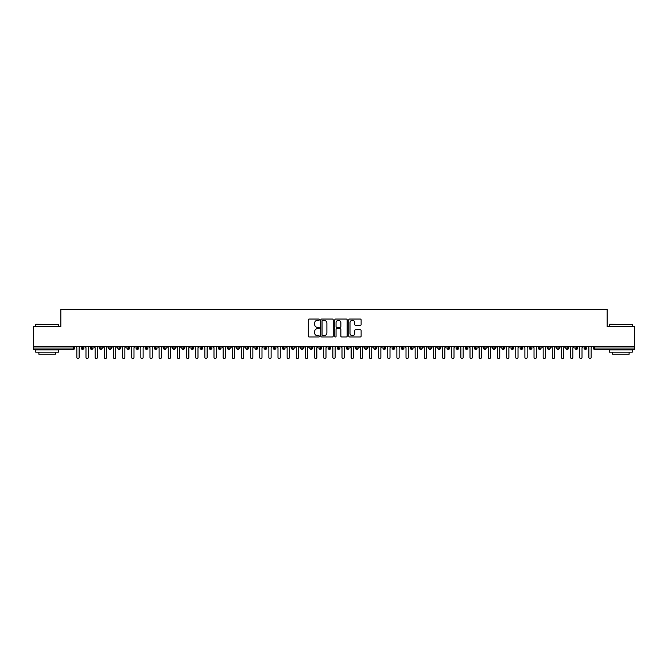 <?xml version="1.0" encoding="UTF-8"?>
<svg xmlns="http://www.w3.org/2000/svg" width="668" height="668" viewBox="0 0 668 668"><rect width="100%" height="100%" fill="white"/><g stroke="black" fill="none" stroke-linecap="round" stroke-linejoin="round"><path stroke-width="1" d="M319.371 319.663A0.626 0.626 0 0 0 318.745 319.037L309.209 319.037A0.893 0.893 0 0 0 308.307 319.93L308.307 336.087A0.893 0.893 0 0 0 309.209 336.989L318.745 336.989A0.626 0.626 0 0 0 319.371 336.355A0.626 0.626 0 0 0 318.745 335.728L317.509 335.728A2.872 2.872 0 0 1 314.636 332.856L314.636 331.512A2.872 2.872 0 0 1 317.509 328.639L318.745 328.639A0.626 0.626 0 0 0 319.371 328.013A0.626 0.626 0 0 0 318.745 327.378L317.509 327.378A2.872 2.872 0 0 1 314.636 324.514L314.636 323.162A2.872 2.872 0 0 1 317.509 320.289L318.745 320.289A0.626 0.626 0 0 0 319.371 319.663M360.227 325.366A0.893 0.893 0 0 0 361.129 324.464L361.129 319.93A0.893 0.893 0 0 0 360.227 319.037L349.64 319.037A0.893 0.893 0 0 0 348.738 319.93L348.738 336.087A0.893 0.893 0 0 0 349.64 336.989L360.227 336.989A0.893 0.893 0 0 0 361.129 336.087L361.129 330.61A0.893 0.893 0 0 0 360.227 329.716L355.702 329.716A0.893 0.893 0 0 0 354.8 330.61L354.8 333.332A2.405 2.405 0 0 1 352.395 335.728A2.405 2.405 0 0 1 349.999 333.332L349.999 322.694A2.405 2.405 0 0 1 352.395 320.289A2.405 2.405 0 0 1 354.8 322.694L354.8 324.464A0.893 0.893 0 0 0 355.702 325.366L360.227 325.366M33.4 346.575L634.6 346.575L634.6 326.552L607.17 326.552L607.17 309.451L60.83 309.451L60.83 326.552L33.4 326.552L33.4 348.036L73.38 348.036L73.38 346.575M333.215 319.93A0.893 0.893 0 0 0 332.313 319.037L321.726 319.037A0.893 0.893 0 0 0 320.832 319.93L320.832 336.087A0.893 0.893 0 0 0 321.726 336.989L332.313 336.989A0.893 0.893 0 0 0 333.215 336.087L333.215 319.93M335.687 319.037L346.274 319.037A0.893 0.893 0 0 1 347.168 319.93L347.168 336.087A0.893 0.893 0 0 1 346.274 336.989L341.74 336.989A0.893 0.893 0 0 1 340.847 336.087L340.847 329.533A0.893 0.893 0 0 0 339.945 328.639L336.939 328.639A0.893 0.893 0 0 0 336.046 329.533L336.046 336.355A0.626 0.626 0 0 1 335.411 336.989A0.626 0.626 0 0 1 334.785 336.355L334.785 319.93A0.893 0.893 0 0 1 335.687 319.037M74.749 348.036L73.38 348.036L73.38 349.406A1.369 1.369 0 0 0 74.749 348.036L74.749 346.575L74.749 348.036A1.369 1.369 0 0 1 73.38 349.406L33.4 349.406L33.4 348.036M634.6 346.575L634.6 349.406L594.62 349.406A1.369 1.369 0 0 1 593.251 348.036L593.251 346.575M82.573 346.575L82.573 349.406A1.369 1.369 0 0 1 81.195 348.036L81.195 346.575M83.892 346.575L83.892 348.036A1.369 1.369 0 0 1 82.573 349.406A1.369 1.369 0 0 0 83.892 348.036L81.195 348.036A1.369 1.369 0 0 0 82.573 349.406M91.716 346.575L91.716 349.406A1.369 1.369 0 0 1 90.339 348.036L90.339 346.575L90.339 348.036A1.369 1.369 0 0 0 91.716 349.406A1.369 1.369 0 0 0 93.044 348.036L93.044 346.575M100.86 346.575L100.86 349.406A1.369 1.369 0 0 1 99.49 348.036L99.49 346.575L99.49 348.036A1.369 1.369 0 0 0 100.86 349.406A1.369 1.369 0 0 0 102.187 348.036L102.187 346.575M110.003 346.575L110.003 349.406A1.369 1.369 0 0 1 108.633 348.036L108.633 346.575L108.633 348.036A1.369 1.369 0 0 0 110.003 349.406A1.369 1.369 0 0 0 111.331 348.036L111.331 346.575M119.146 346.575L119.146 349.406A1.369 1.369 0 0 1 117.777 348.036L117.777 346.575L117.777 348.036A1.369 1.369 0 0 0 119.146 349.406A1.369 1.369 0 0 0 120.474 348.036L120.474 346.575M128.289 346.575L128.289 349.406A1.369 1.369 0 0 1 126.92 348.036L126.92 346.575L126.92 348.036A1.369 1.369 0 0 0 128.289 349.406A1.369 1.369 0 0 0 129.617 348.036L129.617 346.575M137.433 346.575L137.433 349.406A1.369 1.369 0 0 1 136.063 348.036L136.063 346.575L136.063 348.036A1.369 1.369 0 0 0 137.433 349.406A1.369 1.369 0 0 0 138.76 348.036L138.76 346.575M146.576 346.575L146.576 349.406A1.369 1.369 0 0 1 145.207 348.036L145.207 346.575L145.207 348.036A1.369 1.369 0 0 0 146.576 349.406A1.369 1.369 0 0 0 147.904 348.036L147.904 346.575M155.719 346.575L155.719 349.406A1.369 1.369 0 0 1 154.35 348.036L154.35 346.575L154.35 348.036A1.369 1.369 0 0 0 155.719 349.406A1.369 1.369 0 0 0 157.047 348.036L157.047 346.575M164.862 346.575L164.862 349.406A1.369 1.369 0 0 1 163.493 348.036L163.493 346.575L163.493 348.036A1.369 1.369 0 0 0 164.862 349.406A1.369 1.369 0 0 0 166.19 348.036L166.19 346.575M174.006 346.575L174.006 349.406A1.369 1.369 0 0 1 172.636 348.036L172.636 346.575L172.636 348.036A1.369 1.369 0 0 0 174.006 349.406A1.369 1.369 0 0 0 175.333 348.036L175.333 346.575M183.149 346.575L183.149 349.406A1.369 1.369 0 0 1 181.779 348.036L181.779 346.575L181.779 348.036A1.369 1.369 0 0 0 183.149 349.406A1.369 1.369 0 0 0 184.477 348.036L184.477 346.575M192.292 346.575L192.292 349.406A1.369 1.369 0 0 1 190.923 348.036A1.369 1.369 0 0 0 192.292 349.406A1.369 1.369 0 0 1 190.923 348.036L190.923 346.575M193.62 346.575L193.62 348.036A1.369 1.369 0 0 1 192.292 349.406A1.369 1.369 0 0 0 193.62 348.036L190.923 348.036M201.435 349.406A1.369 1.369 0 0 1 200.066 348.036L200.066 346.575L200.066 348.036A1.369 1.369 0 0 0 201.435 349.406A1.369 1.369 0 0 0 202.763 348.036L202.763 346.575L202.763 348.036A1.369 1.369 0 0 1 201.435 349.406L201.435 348.036L202.763 348.036M210.579 346.575L210.579 349.406A1.369 1.369 0 0 1 209.209 348.036L209.209 346.575L209.209 348.036A1.369 1.369 0 0 0 210.579 349.406A1.369 1.369 0 0 0 211.906 348.036L211.906 346.575M219.73 346.575L219.73 349.406A1.369 1.369 0 0 1 218.352 348.036L218.352 346.575L218.352 348.036A1.369 1.369 0 0 0 219.73 349.406A1.369 1.369 0 0 0 221.05 348.036L221.05 346.575M228.874 346.575L228.874 348.036L227.496 348.036L227.496 346.575L227.496 348.036A1.369 1.369 0 0 0 228.874 349.406A1.369 1.369 0 0 0 230.193 348.036L230.193 346.575L230.193 348.036A1.369 1.369 0 0 1 228.874 349.406A1.369 1.369 0 0 1 227.496 348.036A1.369 1.369 0 0 0 228.874 349.406L228.874 348.036L230.193 348.036M238.017 346.575L238.017 349.406A1.369 1.369 0 0 1 236.639 348.036L236.639 346.575L236.639 348.036A1.369 1.369 0 0 0 238.017 349.406A1.369 1.369 0 0 0 239.336 348.036L239.336 346.575M247.16 346.575L247.16 349.406A1.369 1.369 0 0 1 245.782 348.036L245.782 346.575L245.782 348.036A1.369 1.369 0 0 0 247.16 349.406A1.369 1.369 0 0 0 248.479 348.036L248.479 346.575M256.303 346.575L256.303 349.406A1.369 1.369 0 0 1 254.925 348.036L254.925 346.575L254.925 348.036A1.369 1.369 0 0 0 256.303 349.406A1.369 1.369 0 0 0 257.631 348.036L257.631 346.575M265.446 346.575L265.446 349.406A1.369 1.369 0 0 1 264.077 348.036L264.077 346.575M266.774 346.575L266.774 348.036A1.369 1.369 0 0 1 265.446 349.406A1.369 1.369 0 0 0 266.774 348.036L264.077 348.036A1.369 1.369 0 0 0 265.446 349.406M274.59 346.575L274.59 349.406A1.369 1.369 0 0 1 273.22 348.036L273.22 346.575L273.22 348.036A1.369 1.369 0 0 0 274.59 349.406A1.369 1.369 0 0 0 275.917 348.036L275.917 346.575M283.733 346.575L283.733 349.406A1.369 1.369 0 0 1 282.364 348.036L282.364 346.575M285.061 346.575L285.061 348.036A1.369 1.369 0 0 1 283.733 349.406A1.369 1.369 0 0 0 285.061 348.036L282.364 348.036A1.369 1.369 0 0 0 283.733 349.406M292.876 346.575L292.876 349.406A1.369 1.369 0 0 1 291.507 348.036L291.507 346.575M294.204 346.575L294.204 348.036A1.369 1.369 0 0 1 292.876 349.406A1.369 1.369 0 0 0 294.204 348.036L291.507 348.036A1.369 1.369 0 0 0 292.876 349.406M302.019 346.575L302.019 349.406A1.369 1.369 0 0 1 300.65 348.036A1.369 1.369 0 0 0 302.019 349.406A1.369 1.369 0 0 1 300.65 348.036L300.65 346.575M303.347 346.575L303.347 348.036L303.347 346.575M311.163 346.575L311.163 349.406A1.369 1.369 0 0 1 309.793 348.036L309.793 346.575M312.49 346.575L312.49 348.036A1.369 1.369 0 0 1 311.163 349.406A1.369 1.369 0 0 0 312.49 348.036L309.793 348.036A1.369 1.369 0 0 0 311.163 349.406M320.306 346.575L320.306 349.406A1.369 1.369 0 0 1 318.937 348.036L318.937 346.575M321.634 346.575L321.634 348.036A1.369 1.369 0 0 1 320.306 349.406A1.369 1.369 0 0 0 321.634 348.036L318.937 348.036A1.369 1.369 0 0 0 320.306 349.406M329.449 346.575L329.449 349.406A1.369 1.369 0 0 1 328.08 348.036L328.08 346.575M330.777 346.575L330.777 348.036A1.369 1.369 0 0 1 329.449 349.406A1.369 1.369 0 0 0 330.777 348.036L328.08 348.036A1.369 1.369 0 0 0 329.449 349.406M338.592 346.575L338.592 349.406A1.369 1.369 0 0 1 337.223 348.036L337.223 346.575M339.92 346.575L339.92 348.036A1.369 1.369 0 0 1 338.592 349.406A1.369 1.369 0 0 0 339.92 348.036L337.223 348.036A1.369 1.369 0 0 0 338.592 349.406M347.736 346.575L347.736 349.406A1.369 1.369 0 0 1 346.366 348.036L346.366 346.575M349.063 346.575L349.063 348.036L349.063 346.575M356.879 346.575L356.879 349.406A1.369 1.369 0 0 1 355.51 348.036L355.51 346.575M358.207 346.575L358.207 348.036A1.369 1.369 0 0 1 356.879 349.406A1.369 1.369 0 0 0 358.207 348.036L355.51 348.036A1.369 1.369 0 0 0 356.879 349.406M366.022 346.575L366.022 349.406A1.369 1.369 0 0 1 364.653 348.036L364.653 346.575L364.653 348.036A1.369 1.369 0 0 0 366.022 349.406A1.369 1.369 0 0 0 367.35 348.036L367.35 346.575M375.166 346.575L375.166 349.406A1.369 1.369 0 0 1 373.796 348.036L373.796 346.575M376.493 346.575L376.493 348.036L376.493 346.575M384.317 346.575L384.317 349.406A1.369 1.369 0 0 1 382.939 348.036A1.369 1.369 0 0 0 384.317 349.406A1.369 1.369 0 0 1 382.939 348.036L382.939 346.575M385.636 346.575L385.636 348.036L385.636 346.575M393.46 346.575L393.46 349.406A1.369 1.369 0 0 1 392.083 348.036L392.083 346.575L392.083 348.036A1.369 1.369 0 0 0 393.46 349.406A1.369 1.369 0 0 0 394.78 348.036L394.78 346.575M402.604 346.575L402.604 349.406A1.369 1.369 0 0 1 401.226 348.036A1.369 1.369 0 0 0 402.604 349.406A1.369 1.369 0 0 1 401.226 348.036L401.226 346.575M403.923 346.575L403.923 348.036A1.369 1.369 0 0 1 402.604 349.406A1.369 1.369 0 0 0 403.923 348.036L401.226 348.036M411.747 346.575L411.747 349.406A1.369 1.369 0 0 1 410.369 348.036L410.369 346.575L410.369 348.036A1.369 1.369 0 0 0 411.747 349.406A1.369 1.369 0 0 0 413.075 348.036L413.075 346.575M420.89 346.575L420.89 349.406A1.369 1.369 0 0 1 419.521 348.036L419.521 346.575M422.218 346.575L422.218 348.036L422.218 346.575M430.033 346.575L430.033 349.406A1.369 1.369 0 0 1 428.664 348.036A1.369 1.369 0 0 0 430.033 349.406A1.369 1.369 0 0 1 428.664 348.036L428.664 346.575M431.361 346.575L431.361 348.036L431.361 346.575M439.177 346.575L439.177 349.406A1.369 1.369 0 0 1 437.807 348.036L437.807 346.575M440.504 346.575L440.504 348.036L440.504 346.575M448.32 346.575L448.32 349.406A1.369 1.369 0 0 1 446.95 348.036L446.95 346.575M449.647 346.575L449.647 348.036A1.369 1.369 0 0 1 448.32 349.406A1.369 1.369 0 0 0 449.647 348.036L446.95 348.036A1.369 1.369 0 0 0 448.32 349.406M457.463 346.575L457.463 349.406A1.369 1.369 0 0 1 456.094 348.036A1.369 1.369 0 0 0 457.463 349.406A1.369 1.369 0 0 1 456.094 348.036L456.094 346.575M458.791 346.575L458.791 348.036A1.369 1.369 0 0 1 457.463 349.406A1.369 1.369 0 0 0 458.791 348.036L456.094 348.036M466.606 346.575L466.606 349.406A1.369 1.369 0 0 1 465.237 348.036A1.369 1.369 0 0 0 466.606 349.406A1.369 1.369 0 0 1 465.237 348.036L465.237 346.575M467.934 346.575L467.934 348.036L467.934 346.575M475.75 346.575L475.75 349.406A1.369 1.369 0 0 1 474.38 348.036L474.38 346.575L474.38 348.036A1.369 1.369 0 0 0 475.75 349.406A1.369 1.369 0 0 0 477.077 348.036L477.077 346.575M484.893 346.575L484.893 349.406A1.369 1.369 0 0 1 483.523 348.036A1.369 1.369 0 0 0 484.893 349.406A1.369 1.369 0 0 1 483.523 348.036L483.523 346.575M486.22 346.575L486.22 348.036A1.369 1.369 0 0 1 484.893 349.406A1.369 1.369 0 0 0 486.22 348.036L483.523 348.036M494.036 346.575L494.036 349.406A1.369 1.369 0 0 1 492.667 348.036A1.369 1.369 0 0 0 494.036 349.406A1.369 1.369 0 0 1 492.667 348.036L492.667 346.575M495.364 346.575L495.364 348.036L495.364 346.575M503.179 346.575L503.179 349.406A1.369 1.369 0 0 1 501.81 348.036L501.81 346.575M504.507 346.575L504.507 348.036L504.507 346.575M512.323 346.575L512.323 349.406A1.369 1.369 0 0 1 510.953 348.036A1.369 1.369 0 0 0 512.323 349.406A1.369 1.369 0 0 1 510.953 348.036L510.953 346.575M513.65 346.575L513.65 348.036L513.65 346.575M521.466 346.575L521.466 349.406A1.369 1.369 0 0 1 520.096 348.036A1.369 1.369 0 0 0 521.466 349.406A1.369 1.369 0 0 1 520.096 348.036L520.096 346.575M522.793 346.575L522.793 348.036L522.793 346.575M530.609 346.575L530.609 349.406A1.369 1.369 0 0 1 529.24 348.036A1.369 1.369 0 0 0 530.609 349.406A1.369 1.369 0 0 1 529.24 348.036L529.24 346.575M531.937 346.575L531.937 348.036A1.369 1.369 0 0 1 530.609 349.406A1.369 1.369 0 0 0 531.937 348.036L529.24 348.036M539.761 346.575L539.761 349.406A1.369 1.369 0 0 1 538.383 348.036L538.383 346.575M541.08 346.575L541.08 348.036L541.08 346.575M548.904 346.575L548.904 349.406A1.369 1.369 0 0 1 547.526 348.036A1.369 1.369 0 0 0 548.904 349.406A1.369 1.369 0 0 1 547.526 348.036L547.526 346.575M550.223 346.575L550.223 348.036L550.223 346.575M558.047 346.575L558.047 349.406A1.369 1.369 0 0 1 556.669 348.036A1.369 1.369 0 0 0 558.047 349.406A1.369 1.369 0 0 1 556.669 348.036L556.669 346.575M559.366 346.575L559.366 348.036L559.366 346.575M567.19 346.575L567.19 349.406A1.369 1.369 0 0 1 565.813 348.036A1.369 1.369 0 0 0 567.19 349.406A1.369 1.369 0 0 1 565.813 348.036L565.813 346.575M568.51 346.575L568.51 348.036L568.51 346.575M576.334 346.575L576.334 349.406A1.369 1.369 0 0 1 574.956 348.036A1.369 1.369 0 0 0 576.334 349.406A1.369 1.369 0 0 1 574.956 348.036L574.956 346.575M577.661 346.575L577.661 348.036L577.661 346.575M585.477 346.575L585.477 349.406A1.369 1.369 0 0 1 584.108 348.036L584.108 346.575M586.805 346.575L586.805 348.036L586.805 346.575M201.435 346.575L201.435 348.036L200.066 348.036M302.019 349.406A1.369 1.369 0 0 0 303.347 348.036A1.369 1.369 0 0 1 302.019 349.406M347.736 349.406A1.369 1.369 0 0 0 349.063 348.036A1.369 1.369 0 0 1 347.736 349.406A1.369 1.369 0 0 1 346.366 348.036L349.063 348.036M375.166 349.406A1.369 1.369 0 0 0 376.493 348.036A1.369 1.369 0 0 1 375.166 349.406A1.369 1.369 0 0 1 373.796 348.036L376.493 348.036M384.317 349.406A1.369 1.369 0 0 0 385.636 348.036A1.369 1.369 0 0 1 384.317 349.406M420.89 349.406A1.369 1.369 0 0 0 422.218 348.036A1.369 1.369 0 0 1 420.89 349.406A1.369 1.369 0 0 1 419.521 348.036L422.218 348.036M430.033 349.406A1.369 1.369 0 0 0 431.361 348.036A1.369 1.369 0 0 1 430.033 349.406M439.177 349.406A1.369 1.369 0 0 0 440.504 348.036A1.369 1.369 0 0 1 439.177 349.406A1.369 1.369 0 0 1 437.807 348.036L440.504 348.036M466.606 349.406A1.369 1.369 0 0 0 467.934 348.036A1.369 1.369 0 0 1 466.606 349.406M494.036 349.406A1.369 1.369 0 0 0 495.364 348.036A1.369 1.369 0 0 1 494.036 349.406M503.179 349.406A1.369 1.369 0 0 0 504.507 348.036A1.369 1.369 0 0 1 503.179 349.406A1.369 1.369 0 0 1 501.81 348.036L504.507 348.036M512.323 349.406A1.369 1.369 0 0 0 513.65 348.036A1.369 1.369 0 0 1 512.323 349.406M521.466 349.406A1.369 1.369 0 0 0 522.793 348.036A1.369 1.369 0 0 1 521.466 349.406M539.761 349.406A1.369 1.369 0 0 0 541.08 348.036A1.369 1.369 0 0 1 539.761 349.406A1.369 1.369 0 0 1 538.383 348.036L541.08 348.036M548.904 349.406A1.369 1.369 0 0 0 550.223 348.036A1.369 1.369 0 0 1 548.904 349.406M558.047 349.406A1.369 1.369 0 0 0 559.366 348.036A1.369 1.369 0 0 1 558.047 349.406M567.19 349.406A1.369 1.369 0 0 0 568.51 348.036A1.369 1.369 0 0 1 567.19 349.406M576.334 349.406A1.369 1.369 0 0 0 577.661 348.036A1.369 1.369 0 0 1 576.334 349.406M594.62 349.406A1.369 1.369 0 0 1 593.251 348.036A1.369 1.369 0 0 0 594.62 349.406L594.62 348.036L634.6 348.036M585.477 349.406A1.369 1.369 0 0 0 586.805 348.036A1.369 1.369 0 0 1 585.477 349.406A1.369 1.369 0 0 1 584.108 348.036L586.805 348.036M322.711 320.289A0.626 0.626 0 0 0 322.085 320.924L322.085 335.102A0.626 0.626 0 0 0 322.711 335.728L324.013 335.728A2.872 2.872 0 0 0 326.886 332.856L326.886 323.162A2.872 2.872 0 0 0 324.013 320.289L322.711 320.289M340.847 322.736A2.405 2.405 0 0 0 338.442 320.339A2.405 2.405 0 0 0 336.046 322.736L336.046 326.485A0.893 0.893 0 0 0 336.939 327.378L339.945 327.378A0.893 0.893 0 0 0 340.847 326.485L340.847 322.736M75.693 346.575L76.837 347.719L76.837 357.405A1.144 1.144 0 0 0 77.972 358.549A1.144 1.144 0 0 0 79.116 357.405L79.116 347.719L80.26 346.575M84.836 346.575L85.98 347.719L85.98 357.405A1.144 1.144 0 0 0 87.116 358.549A1.144 1.144 0 0 0 88.26 357.405L88.26 347.719L89.403 346.575M93.979 346.575L95.123 347.719L95.123 357.405A1.144 1.144 0 0 0 96.267 358.549A1.144 1.144 0 0 0 97.403 357.405L97.403 347.719L98.547 346.575M103.123 346.575L104.266 347.719L104.266 357.405A1.144 1.144 0 0 0 105.41 358.549A1.144 1.144 0 0 0 106.546 357.405L106.546 347.719L107.69 346.575M112.266 346.575L113.41 347.719L113.41 357.405A1.144 1.144 0 0 0 114.554 358.549A1.144 1.144 0 0 0 115.698 357.405L115.698 347.719L116.833 346.575M35.963 324.264L58.542 324.539L35.963 324.264M47.119 352.153L35.688 352.153L35.688 349.865L58.542 349.865L58.542 352.153L47.119 352.153M55.344 352.153L55.344 354.257L38.886 354.257L38.886 352.153M609.725 324.264L632.312 324.539L609.725 324.264M620.881 352.153L609.458 352.153L609.458 349.865L632.312 349.865L632.312 352.153L620.881 352.153M629.114 352.153L629.114 354.257L612.656 354.257L612.656 352.153M121.409 346.575L122.553 347.719L122.553 357.405A1.144 1.144 0 0 0 123.697 358.549A1.144 1.144 0 0 0 124.841 357.405L124.841 347.719L125.976 346.575M130.552 346.575L131.696 347.719L131.696 357.405A1.144 1.144 0 0 0 132.84 358.549A1.144 1.144 0 0 0 133.984 357.405L133.984 347.719L135.128 346.575M139.696 346.575L140.839 347.719L140.839 357.405A1.144 1.144 0 0 0 141.983 358.549A1.144 1.144 0 0 0 143.127 357.405L143.127 347.719L144.271 346.575M148.839 346.575L149.983 347.719L149.983 357.405A1.144 1.144 0 0 0 151.127 358.549A1.144 1.144 0 0 0 152.271 357.405L152.271 347.719L153.415 346.575M157.982 346.575L159.126 347.719L159.126 357.405A1.144 1.144 0 0 0 160.27 358.549A1.144 1.144 0 0 0 161.414 357.405L161.414 347.719L162.558 346.575M167.125 346.575L168.269 347.719L168.269 357.405A1.144 1.144 0 0 0 169.413 358.549A1.144 1.144 0 0 0 170.557 357.405L170.557 347.719L171.701 346.575M176.268 346.575L177.412 347.719L177.412 357.405A1.144 1.144 0 0 0 178.556 358.549A1.144 1.144 0 0 0 179.7 357.405L179.7 347.719L180.844 346.575M185.412 346.575L186.556 347.719L186.556 357.405A1.144 1.144 0 0 0 187.7 358.549A1.144 1.144 0 0 0 188.844 357.405L188.844 347.719L189.988 346.575M194.555 346.575L195.699 347.719L195.699 357.405A1.144 1.144 0 0 0 196.843 358.549A1.144 1.144 0 0 0 197.987 357.405L197.987 347.719L199.131 346.575M203.698 346.575L204.842 347.719L204.842 357.405A1.144 1.144 0 0 0 205.986 358.549A1.144 1.144 0 0 0 207.13 357.405L207.13 347.719L208.274 346.575M212.841 346.575L213.985 347.719L213.985 357.405A1.144 1.144 0 0 0 215.129 358.549A1.144 1.144 0 0 0 216.273 357.405L216.273 347.719L217.417 346.575M221.993 346.575L223.129 347.719L223.129 357.405A1.144 1.144 0 0 0 224.273 358.549A1.144 1.144 0 0 0 225.417 357.405L225.417 347.719L226.561 346.575M231.136 346.575L232.272 347.719L232.272 357.405A1.144 1.144 0 0 0 233.416 358.549A1.144 1.144 0 0 0 234.56 357.405L234.56 347.719L235.704 346.575M240.28 346.575L241.424 347.719L241.424 357.405A1.144 1.144 0 0 0 242.559 358.549A1.144 1.144 0 0 0 243.703 357.405L243.703 347.719L244.847 346.575M249.423 346.575L250.567 347.719L250.567 357.405A1.144 1.144 0 0 0 251.702 358.549A1.144 1.144 0 0 0 252.846 357.405L252.846 347.719L253.99 346.575M258.566 346.575L259.71 347.719L259.71 357.405A1.144 1.144 0 0 0 260.854 358.549A1.144 1.144 0 0 0 261.99 357.405L261.99 347.719L263.134 346.575M267.709 346.575L268.853 347.719L268.853 357.405A1.144 1.144 0 0 0 269.997 358.549A1.144 1.144 0 0 0 271.133 357.405L271.133 347.719L272.277 346.575M276.853 346.575L277.997 347.719L277.997 357.405A1.144 1.144 0 0 0 279.14 358.549A1.144 1.144 0 0 0 280.284 357.405L280.284 347.719L281.42 346.575M285.996 346.575L287.14 347.719L287.14 357.405A1.144 1.144 0 0 0 288.284 358.549A1.144 1.144 0 0 0 289.428 357.405L289.428 347.719L290.563 346.575M295.139 346.575L296.283 347.719L296.283 357.405A1.144 1.144 0 0 0 297.427 358.549A1.144 1.144 0 0 0 298.571 357.405L298.571 347.719L299.715 346.575M304.282 346.575L305.426 347.719L305.426 357.405A1.144 1.144 0 0 0 306.57 358.549A1.144 1.144 0 0 0 307.714 357.405L307.714 347.719L308.858 346.575M313.426 346.575L314.57 347.719L314.57 357.405A1.144 1.144 0 0 0 315.714 358.549A1.144 1.144 0 0 0 316.857 357.405L316.857 347.719L318.001 346.575M322.569 346.575L323.713 347.719L323.713 357.405A1.144 1.144 0 0 0 324.857 358.549A1.144 1.144 0 0 0 326.001 357.405L326.001 347.719L327.145 346.575M331.712 346.575L332.856 347.719L332.856 357.405A1.144 1.144 0 0 0 334 358.549A1.144 1.144 0 0 0 335.144 357.405L335.144 347.719L336.288 346.575M340.855 346.575L341.999 347.719L341.999 357.405A1.144 1.144 0 0 0 343.143 358.549A1.144 1.144 0 0 0 344.287 357.405L344.287 347.719L345.431 346.575M349.999 346.575L351.143 347.719L351.143 357.405A1.144 1.144 0 0 0 352.286 358.549A1.144 1.144 0 0 0 353.43 357.405L353.43 347.719L354.574 346.575M359.142 346.575L360.286 347.719L360.286 357.405A1.144 1.144 0 0 0 361.43 358.549A1.144 1.144 0 0 0 362.574 357.405L362.574 347.719L363.718 346.575M368.285 346.575L369.429 347.719L369.429 357.405A1.144 1.144 0 0 0 370.573 358.549A1.144 1.144 0 0 0 371.717 357.405L371.717 347.719L372.861 346.575M377.437 346.575L378.572 347.719L378.572 357.405A1.144 1.144 0 0 0 379.716 358.549A1.144 1.144 0 0 0 380.86 357.405L380.86 347.719L382.004 346.575M386.58 346.575L387.716 347.719L387.716 357.405A1.144 1.144 0 0 0 388.859 358.549A1.144 1.144 0 0 0 390.003 357.405L390.003 347.719L391.147 346.575M395.723 346.575L396.867 347.719L396.867 357.405A1.144 1.144 0 0 0 398.003 358.549A1.144 1.144 0 0 0 399.147 357.405L399.147 347.719L400.291 346.575M404.866 346.575L406.01 347.719L406.01 357.405A1.144 1.144 0 0 0 407.146 358.549A1.144 1.144 0 0 0 408.29 357.405L408.29 347.719L409.434 346.575M414.01 346.575L415.154 347.719L415.154 357.405A1.144 1.144 0 0 0 416.298 358.549A1.144 1.144 0 0 0 417.433 357.405L417.433 347.719L418.577 346.575M423.153 346.575L424.297 347.719L424.297 357.405A1.144 1.144 0 0 0 425.441 358.549A1.144 1.144 0 0 0 426.576 357.405L426.576 347.719L427.72 346.575M432.296 346.575L433.44 347.719L433.44 357.405A1.144 1.144 0 0 0 434.584 358.549A1.144 1.144 0 0 0 435.728 357.405L435.728 347.719L436.864 346.575M441.439 346.575L442.583 347.719L442.583 357.405A1.144 1.144 0 0 0 443.727 358.549A1.144 1.144 0 0 0 444.871 357.405L444.871 347.719L446.007 346.575M450.583 346.575L451.727 347.719L451.727 357.405A1.144 1.144 0 0 0 452.871 358.549A1.144 1.144 0 0 0 454.015 357.405L454.015 347.719L455.159 346.575M459.726 346.575L460.87 347.719L460.87 357.405A1.144 1.144 0 0 0 462.014 358.549A1.144 1.144 0 0 0 463.158 357.405L463.158 347.719L464.302 346.575M468.869 346.575L470.013 347.719L470.013 357.405A1.144 1.144 0 0 0 471.157 358.549A1.144 1.144 0 0 0 472.301 357.405L472.301 347.719L473.445 346.575M478.012 346.575L479.156 347.719L479.156 357.405A1.144 1.144 0 0 0 480.3 358.549A1.144 1.144 0 0 0 481.444 357.405L481.444 347.719L482.588 346.575M487.156 346.575L488.3 347.719L488.3 357.405A1.144 1.144 0 0 0 489.444 358.549A1.144 1.144 0 0 0 490.588 357.405L490.588 347.719L491.731 346.575M496.299 346.575L497.443 347.719L497.443 357.405A1.144 1.144 0 0 0 498.587 358.549A1.144 1.144 0 0 0 499.731 357.405L499.731 347.719L500.875 346.575M505.442 346.575L506.586 347.719L506.586 357.405A1.144 1.144 0 0 0 507.73 358.549A1.144 1.144 0 0 0 508.874 357.405L508.874 347.719L510.018 346.575M514.585 346.575L515.729 347.719L515.729 357.405A1.144 1.144 0 0 0 516.873 358.549A1.144 1.144 0 0 0 518.017 357.405L518.017 347.719L519.161 346.575M523.729 346.575L524.873 347.719L524.873 357.405A1.144 1.144 0 0 0 526.017 358.549A1.144 1.144 0 0 0 527.161 357.405L527.161 347.719L528.304 346.575M532.872 346.575L534.016 347.719L534.016 357.405A1.144 1.144 0 0 0 535.16 358.549A1.144 1.144 0 0 0 536.304 357.405L536.304 347.719L537.448 346.575M542.024 346.575L543.159 347.719L543.159 357.405A1.144 1.144 0 0 0 544.303 358.549A1.144 1.144 0 0 0 545.447 357.405L545.447 347.719L546.591 346.575M551.167 346.575L552.302 347.719L552.302 357.405A1.144 1.144 0 0 0 553.446 358.549A1.144 1.144 0 0 0 554.59 357.405L554.59 347.719L555.734 346.575M560.31 346.575L561.454 347.719L561.454 357.405A1.144 1.144 0 0 0 562.59 358.549A1.144 1.144 0 0 0 563.734 357.405L563.734 347.719L564.877 346.575M569.453 346.575L570.597 347.719L570.597 357.405A1.144 1.144 0 0 0 571.733 358.549A1.144 1.144 0 0 0 572.877 357.405L572.877 347.719L574.021 346.575M578.597 346.575L579.74 347.719L579.74 357.405A1.144 1.144 0 0 0 580.884 358.549A1.144 1.144 0 0 0 582.02 357.405L582.02 347.719L583.164 346.575M587.74 346.575L588.884 347.719L588.884 357.405A1.144 1.144 0 0 0 590.028 358.549A1.144 1.144 0 0 0 591.163 357.405L591.163 347.719L592.307 346.575M594.62 346.575L594.62 348.036L593.251 348.036M90.339 348.036A1.369 1.369 0 0 0 91.716 349.406A1.369 1.369 0 0 0 93.044 348.036L90.339 348.036M99.49 348.036A1.369 1.369 0 0 0 100.86 349.406A1.369 1.369 0 0 0 102.187 348.036L99.49 348.036M108.633 348.036A1.369 1.369 0 0 0 110.003 349.406A1.369 1.369 0 0 0 111.331 348.036L108.633 348.036M117.777 348.036A1.369 1.369 0 0 0 119.146 349.406A1.369 1.369 0 0 0 120.474 348.036L117.777 348.036M126.92 348.036L129.617 348.036A1.369 1.369 0 0 1 128.289 349.406M136.063 348.036A1.369 1.369 0 0 0 137.433 349.406A1.369 1.369 0 0 0 138.76 348.036L136.063 348.036M145.207 348.036L147.904 348.036A1.369 1.369 0 0 1 146.576 349.406M154.35 348.036A1.369 1.369 0 0 0 155.719 349.406A1.369 1.369 0 0 0 157.047 348.036L154.35 348.036M163.493 348.036A1.369 1.369 0 0 0 164.862 349.406A1.369 1.369 0 0 0 166.19 348.036L163.493 348.036M172.636 348.036A1.369 1.369 0 0 0 174.006 349.406A1.369 1.369 0 0 0 175.333 348.036L172.636 348.036M181.779 348.036A1.369 1.369 0 0 0 183.149 349.406A1.369 1.369 0 0 0 184.477 348.036L181.779 348.036M209.209 348.036L211.906 348.036A1.369 1.369 0 0 1 210.579 349.406M218.352 348.036A1.369 1.369 0 0 0 219.73 349.406A1.369 1.369 0 0 0 221.05 348.036L218.352 348.036M236.639 348.036L239.336 348.036A1.369 1.369 0 0 1 238.017 349.406M245.782 348.036A1.369 1.369 0 0 0 247.16 349.406A1.369 1.369 0 0 0 248.479 348.036L245.782 348.036M254.925 348.036L257.631 348.036A1.369 1.369 0 0 1 256.303 349.406M273.22 348.036L275.917 348.036A1.369 1.369 0 0 1 274.59 349.406M300.65 348.036L303.347 348.036M364.653 348.036L367.35 348.036A1.369 1.369 0 0 1 366.022 349.406M382.939 348.036L385.636 348.036M392.083 348.036A1.369 1.369 0 0 0 393.46 349.406A1.369 1.369 0 0 0 394.78 348.036L392.083 348.036M410.369 348.036L413.075 348.036A1.369 1.369 0 0 1 411.747 349.406M428.664 348.036L431.361 348.036M465.237 348.036L467.934 348.036M474.38 348.036A1.369 1.369 0 0 0 475.75 349.406A1.369 1.369 0 0 0 477.077 348.036L474.38 348.036M492.667 348.036L495.364 348.036M510.953 348.036L513.65 348.036M520.096 348.036L522.793 348.036M547.526 348.036L550.223 348.036M556.669 348.036L559.366 348.036M565.813 348.036L568.51 348.036M574.956 348.036L577.661 348.036M35.688 326.552L35.688 324.539M40.898 349.865L40.898 349.406M53.331 349.865L53.331 349.406M58.542 326.552L58.542 324.539M609.458 326.552L609.458 324.539M614.669 349.865L614.669 349.406M627.102 349.865L627.102 349.406M632.312 326.552L632.312 324.539"/></g></svg>
